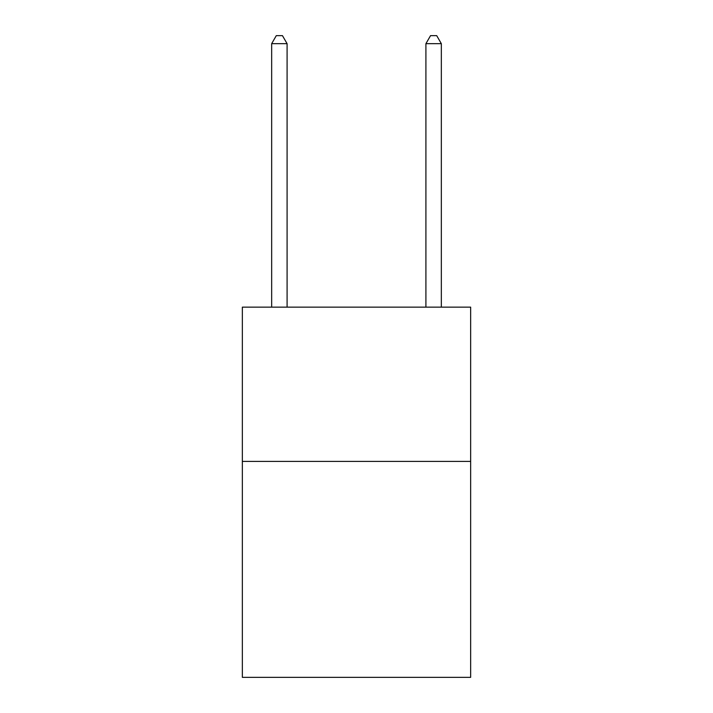 <?xml version="1.0" encoding="UTF-8"?>
<svg xmlns="http://www.w3.org/2000/svg" width="713" height="713" viewBox="0 0 713 713"><rect width="100%" height="100%" fill="white"/><g stroke="black" fill="none" stroke-linecap="round" stroke-linejoin="round"><path stroke-width="1.07" d="M470.651 461.391L470.651 677.35L242.349 677.35L242.349 307.143L470.651 307.143L470.651 461.391L242.349 461.391M287.089 307.143L287.089 43.671L271.662 43.671L271.662 307.143M271.662 43.671L276.288 35.65L282.455 35.65L287.089 43.671M441.338 307.143L441.338 43.671L425.911 43.671L425.911 307.143M425.911 43.671L430.545 35.65L436.712 35.65L441.338 43.671"/></g></svg>
